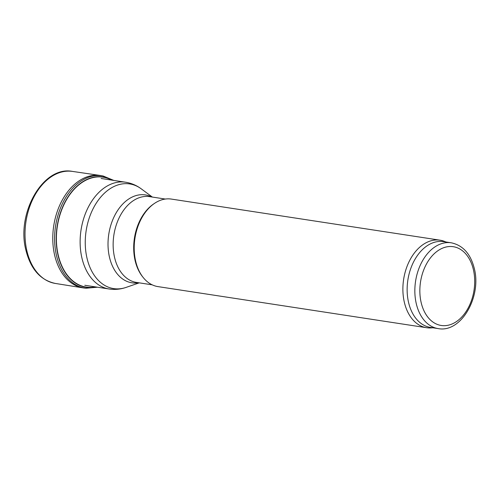 <?xml version="1.0" encoding="UTF-8"?>
<svg xmlns="http://www.w3.org/2000/svg" width="500" height="500" viewBox="0 0 500 500"><rect width="100%" height="100%" fill="white"/><g stroke="black" fill="none" stroke-linecap="round" stroke-linejoin="round"><path stroke-width="0.75" d="M432.831 327.775L431.606 327.881A44.275 30.081 -81.3 0 1 426.662 327.725L157.981 286.613A44.275 30.081 -81.3 0 1 143.119 277.4A44.275 30.081 -81.3 0 1 154.444 203.425A44.275 30.081 -81.3 0 1 171.375 199.081L440.056 240.194A44.275 30.081 -81.3 0 1 444.819 241.525L445.956 241.994M426.662 327.725A44.275 30.081 -81.3 0 1 403.625 279.413A44.275 30.081 -81.3 0 1 440.056 240.194M438.144 328.587L430.438 327.406A43.388 29.481 -81.3 0 1 407.863 280.056A43.388 29.481 -81.3 0 1 443.562 241.625L451.269 242.806C462.881 245.287 470.538 253.775 474.237 268.269C481.881 296.413 461.275 333.169 438.144 328.587A43.388 29.481 -81.3 0 1 415.569 281.238A43.388 29.481 -81.3 0 1 451.269 242.806M143.119 277.4L142.438 276.537A43.388 29.481 -81.3 0 1 153.531 204.044L154.444 203.425M113.806 180.419L103.056 175.969L101.294 175.644A56.856 38.631 98.7 0 0 100.244 175.469A56.856 38.631 98.7 0 0 62.925 198.919A56.856 38.631 98.7 0 0 54.65 255.225A56.856 38.631 98.7 0 0 54.694 255.413A56.856 38.631 98.7 0 0 83.044 287.869A56.856 38.631 98.7 0 0 84.1 288.019L85.881 288.238L97.463 287.206M112.275 180.181A55.831 37.931 98.7 0 0 69.737 194.363A55.831 37.931 98.7 0 0 58.075 255.406A55.831 37.931 98.7 0 0 95.938 286.969M473.356 269.475A39.85 27.075 -81.3 0 1 441.594 325.525A39.85 27.075 -81.3 0 1 426.875 263.263A39.85 27.075 -81.3 0 1 473.356 269.475M84.794 285.269L109.138 288.994A54.013 36.7 -81.3 0 1 81.031 230.044A54.013 36.7 -81.3 0 1 125.475 182.206L101.137 178.481M109.138 288.994C114.913 289.844 120.581 289.306 126.144 287.381A52.95 35.975 -81.3 0 1 86.137 230.831A52.95 35.975 -81.3 0 1 141.225 188.825C136.494 185.331 131.244 183.119 125.475 182.206M138.562 282.744A44.456 30.206 -81.3 0 1 108.763 234.288A44.456 30.206 -81.3 0 1 151.688 196.962M152.194 284.831L136.45 282.419A43.388 29.481 -81.3 0 1 113.869 235.069A43.388 29.481 -81.3 0 1 149.575 196.637L165.325 199.05M26.931 251.069A56.669 38.5 98.7 0 0 55.344 283.444C40.519 280.25 30.712 269.188 25.925 250.25C16.069 213.406 43.069 165.506 72.487 171.412A56.669 38.5 98.7 0 0 26.269 247.95A56.669 38.5 98.7 0 0 26.931 251.069M103.056 175.969A56.8 38.594 98.7 0 0 65.056 198.681A56.8 38.594 98.7 0 0 56.513 255.65A56.8 38.594 98.7 0 0 85.881 288.238M111.7 180.094A55.6 37.775 98.7 0 0 69.656 194.85A55.6 37.775 98.7 0 0 58.275 255.3A55.6 37.775 98.7 0 0 58.281 255.312A55.6 37.775 98.7 0 0 95.363 286.881M152.369 197.069L141.225 188.825M139.244 282.85L126.144 287.381M83.044 287.869L55.344 283.444M100.244 175.469L72.487 171.412"/></g></svg>
